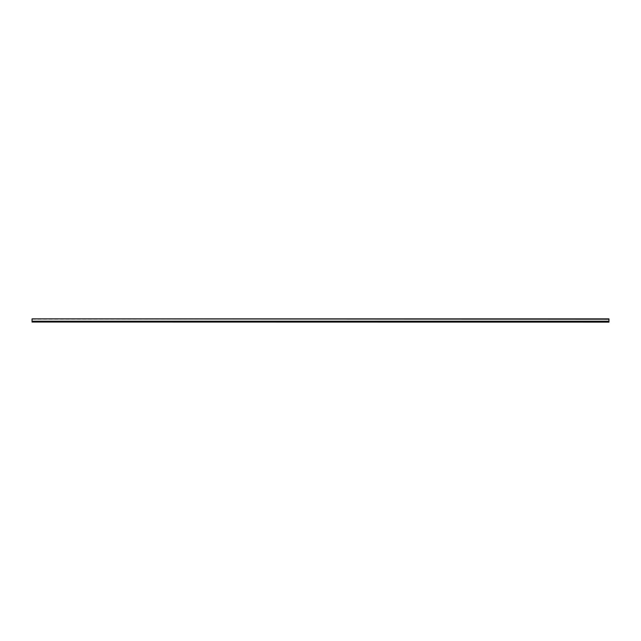 <?xml version="1.0" encoding="UTF-8"?>
<svg xmlns="http://www.w3.org/2000/svg" width="641" height="641" viewBox="0 0 641 641"><rect width="100%" height="100%" fill="white"/><g stroke="black" fill="none" stroke-linecap="round" stroke-linejoin="round"><path stroke-width="0.48" stroke-dasharray="3.21 2.4" d="M32.05 322.038L608.95 322.135L32.05 322.038L32.05 321.189L608.95 321.269L32.05 321.333L32.05 319.21L608.95 318.865L608.95 321.333L608.95 319.21M608.95 321.373L32.05 321.421L608.95 321.373M608.95 322.038L608.95 321.173L32.05 321.173L32.05 319.058L608.95 319.058L32.05 319.058L32.05 321.285L608.95 321.301L608.95 318.865M32.05 321.301L608.95 321.285M32.05 321.333L608.95 321.421L32.05 321.333"/><path stroke-width="0.96" d="M608.95 319.21L32.05 318.865L608.95 318.865L32.05 318.865L608.95 318.865L608.95 321.285L32.05 321.285L32.05 322.038L608.95 322.135L32.05 322.038M608.95 321.285L608.95 322.038M32.05 319.21L32.05 321.189L608.95 321.189L32.05 321.285"/></g></svg>
